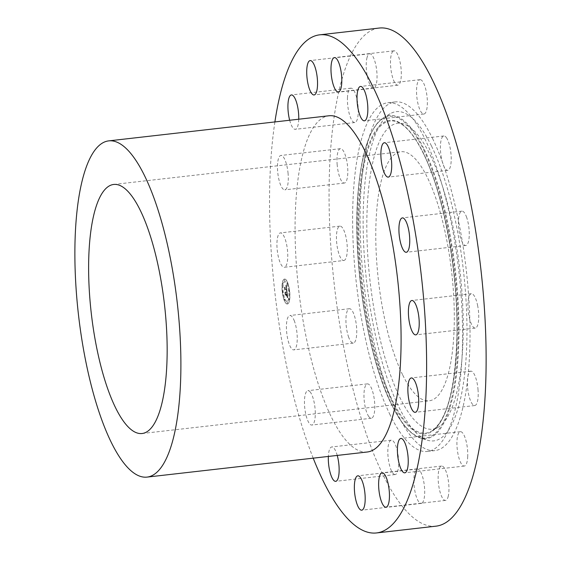 <?xml version="1.0" encoding="UTF-8"?>
<svg xmlns="http://www.w3.org/2000/svg" width="561" height="561" viewBox="0 0 561 561"><rect width="100%" height="100%" fill="white"/><g stroke="black" fill="none" stroke-linecap="round" stroke-linejoin="round"><path stroke-width="0.42" stroke-dasharray="2.81 2.1" d="M343.823 260.5A17.293 5.084 83.5 0 0 346.095 237.584A17.293 5.084 -96.5 0 0 339.91 226.125A17.293 5.084 -96.5 0 0 337.638 249.042A17.293 5.084 83.5 0 0 343.823 260.5L284.315 267.281A17.293 5.084 -96.5 0 0 286.58 244.365A17.293 5.084 -96.5 0 0 280.395 232.913A17.293 5.084 -96.5 0 0 278.123 255.823A17.293 5.084 -96.5 0 0 284.315 267.281M435.981 526.169A250.669 73.708 83.5 0 1 382.588 473.94A250.669 73.708 83.5 0 1 329.076 200.291A250.669 73.708 83.5 0 1 379.208 28.05M390.091 414.888A175.467 51.598 83.5 0 1 352.631 223.334A175.467 51.598 83.5 0 1 387.728 102.768A175.467 51.598 83.5 0 1 425.098 139.331A175.467 51.598 83.5 0 1 462.559 330.885A175.467 51.598 83.5 0 1 427.461 451.451A175.467 51.598 83.5 0 1 390.091 414.888M337.189 164.955A17.293 5.084 83.5 0 1 340.436 148.679A17.293 5.084 83.5 0 1 347.596 166.771A17.293 5.084 83.5 0 1 344.356 183.047A17.293 5.084 83.5 0 1 337.189 164.955M347.462 97.944A17.293 5.084 83.5 0 1 350.891 88.168A17.293 5.084 83.5 0 1 358.241 112.761A17.293 5.084 83.5 0 1 354.811 122.536A17.293 5.084 83.5 0 1 347.462 97.944M366.887 58.204A17.293 5.084 83.5 0 1 369.678 53.8A17.293 5.084 83.5 0 1 375.716 64.564A17.293 5.084 83.5 0 1 376.389 83.771A17.293 5.084 83.5 0 1 373.598 88.175A17.293 5.084 83.5 0 1 367.56 77.411A17.293 5.084 83.5 0 1 366.887 58.204M392.511 51.794A17.293 5.084 83.5 0 1 393.941 50.82A17.293 5.084 83.5 0 1 400.596 64.81A17.293 5.084 83.5 0 1 399.292 84.213A17.293 5.084 83.5 0 1 397.861 85.188A17.293 5.084 83.5 0 1 391.206 71.191A17.293 5.084 83.5 0 1 392.511 51.794M420.434 79.683A17.293 5.084 83.5 0 1 427.082 97.018A17.293 5.084 83.5 0 1 423.906 114.037A17.293 5.084 83.5 0 1 423.464 114.023A17.293 5.084 83.5 0 1 416.816 96.688A17.293 5.084 83.5 0 1 419.986 79.669A17.293 5.084 83.5 0 1 420.434 79.683M446.395 137.627A17.293 5.084 83.5 0 1 451.177 156.666A17.293 5.084 83.5 0 1 447.762 170.334A17.293 5.084 83.5 0 1 445.21 168.665A17.293 5.084 83.5 0 1 440.434 149.626A17.293 5.084 83.5 0 1 443.849 135.958A17.293 5.084 83.5 0 1 446.395 137.627M466.45 216.812A17.293 5.084 83.5 0 1 469.255 235.045A17.293 5.084 83.5 0 1 465.805 245.494A17.293 5.084 83.5 0 1 461.24 239.806A17.293 5.084 83.5 0 1 458.435 221.574A17.293 5.084 83.5 0 1 461.885 211.125A17.293 5.084 83.5 0 1 466.45 216.812M477.551 305.177A17.293 5.084 83.5 0 1 475.279 328.087A17.293 5.084 83.5 0 1 469.094 316.635A17.293 5.084 83.5 0 1 471.366 293.719A17.293 5.084 83.5 0 1 477.551 305.177M477.993 389.264A17.293 5.084 83.5 0 1 474.753 405.54A17.293 5.084 83.5 0 1 467.586 387.441A17.293 5.084 83.5 0 1 470.833 371.165A17.293 5.084 83.5 0 1 477.993 389.264M467.727 456.275A17.293 5.084 83.5 0 1 464.298 466.051A17.293 5.084 83.5 0 1 456.949 441.451A17.293 5.084 83.5 0 1 460.378 431.682A17.293 5.084 83.5 0 1 467.727 456.275M448.302 496.015A17.293 5.084 83.5 0 1 445.504 500.412A17.293 5.084 83.5 0 1 439.473 489.655A17.293 5.084 83.5 0 1 438.8 470.448A17.293 5.084 83.5 0 1 441.591 466.044A17.293 5.084 83.5 0 1 447.622 476.808A17.293 5.084 83.5 0 1 448.302 496.015M422.678 502.425A17.293 5.084 83.5 0 1 421.241 503.399A17.293 5.084 83.5 0 1 414.593 489.402A17.293 5.084 83.5 0 1 415.897 470.006A17.293 5.084 83.5 0 1 417.328 469.031A17.293 5.084 83.5 0 1 423.983 483.021A17.293 5.084 83.5 0 1 422.678 502.425M394.755 474.536A17.293 5.084 83.5 0 1 388.107 457.194A17.293 5.084 83.5 0 1 391.283 440.182A17.293 5.084 83.5 0 1 391.725 440.196A17.293 5.084 83.5 0 1 398.373 457.531A17.293 5.084 83.5 0 1 395.203 474.55A17.293 5.084 83.5 0 1 394.755 474.536M368.794 416.585A17.293 5.084 83.5 0 1 364.012 397.553A17.293 5.084 83.5 0 1 367.427 383.885A17.293 5.084 83.5 0 1 369.972 385.554A17.293 5.084 83.5 0 1 374.755 404.593A17.293 5.084 83.5 0 1 371.34 418.254A17.293 5.084 83.5 0 1 368.794 416.585M348.732 337.406A17.293 5.084 83.5 0 1 345.934 319.174A17.293 5.084 83.5 0 1 349.384 308.725A17.293 5.084 83.5 0 1 353.949 314.405A17.293 5.084 83.5 0 1 356.747 332.638A17.293 5.084 83.5 0 1 353.304 343.094A17.293 5.084 83.5 0 1 348.732 337.406M313.206 458.162A250.669 73.708 83.5 0 1 274.89 121.933M367.238 452.005A169.205 49.754 83.5 0 1 331.207 416.753A169.205 49.754 83.5 0 1 295.079 232.037A169.205 49.754 83.5 0 1 328.921 115.776M402.546 374.671A125.334 36.851 83.5 0 1 375.786 237.85A125.334 36.851 83.5 0 1 400.856 151.729A125.334 36.851 83.5 0 1 427.545 177.844A125.334 36.851 83.5 0 1 454.305 314.672A125.334 36.851 83.5 0 1 429.235 400.792A125.334 36.851 83.5 0 1 402.546 374.671M430.399 155.397A153.924 45.259 83.5 0 1 463.084 313.802A153.924 45.259 83.5 0 1 438.197 427.216A153.924 45.259 83.5 0 1 399.691 397.125A153.924 45.259 83.5 0 1 366.859 219.667A153.924 45.259 83.5 0 1 403.64 123.967A153.924 45.259 83.5 0 1 430.399 155.397M431.57 146.169A165.684 48.716 83.5 0 1 466.913 337.175A165.684 48.716 83.5 0 1 427.321 440.189A165.684 48.716 83.5 0 1 398.52 406.353A165.684 48.716 83.5 0 1 363.339 235.844A165.684 48.716 83.5 0 1 390.126 113.771A165.684 48.716 83.5 0 1 431.57 146.169M432.545 138.476A175.467 51.598 83.5 0 1 470.013 330.036A175.467 51.598 83.5 0 1 434.915 450.602A175.467 51.598 83.5 0 1 397.546 414.039A175.467 51.598 83.5 0 1 360.078 222.486A175.467 51.598 83.5 0 1 395.175 101.92A175.467 51.598 83.5 0 1 432.545 138.476M288.088 173.559A17.293 5.084 -96.5 0 0 280.921 155.46A17.293 5.084 -96.5 0 0 277.681 171.736A17.293 5.084 -96.5 0 0 284.841 189.835A17.293 5.084 -96.5 0 0 288.088 173.559M289.672 120.25A17.293 5.084 -96.5 0 0 295.296 129.318A17.293 5.084 -96.5 0 0 298.725 119.549A17.293 5.084 -96.5 0 0 298.74 119.22M337.231 455.427A17.293 5.084 -96.5 0 0 332.217 446.977A17.293 5.084 -96.5 0 0 331.768 446.963A17.293 5.084 -96.5 0 0 328.353 456.437M310.464 392.335A17.293 5.084 -96.5 0 0 307.912 390.666A17.293 5.084 -96.5 0 0 304.497 404.334A17.293 5.084 -96.5 0 0 309.279 423.373A17.293 5.084 -96.5 0 0 311.832 425.042A17.293 5.084 -96.5 0 0 315.247 411.374A17.293 5.084 -96.5 0 0 310.464 392.335M294.441 321.194A17.293 5.084 -96.5 0 0 289.869 315.506A17.293 5.084 -96.5 0 0 286.426 325.955A17.293 5.084 -96.5 0 0 289.224 344.188A17.293 5.084 -96.5 0 0 293.789 349.875A17.293 5.084 -96.5 0 0 297.239 339.426A17.293 5.084 -96.5 0 0 294.441 321.194M287.323 303.992A12.531 3.689 83.5 0 1 287.316 303.992A12.531 3.689 83.5 0 1 282.239 291.972A12.531 3.689 83.5 0 1 284.469 279.09A12.531 3.689 83.5 0 1 284.476 279.083A12.531 3.689 83.5 0 1 289.553 291.103A12.531 3.689 83.5 0 1 287.323 303.992M287.022 301.348A9.874 2.903 83.5 0 1 287.015 301.348A9.874 2.903 83.5 0 1 283.01 291.881A9.874 2.903 83.5 0 1 284.771 281.727A9.874 2.903 83.5 0 1 284.778 281.727A9.874 2.903 83.5 0 1 288.782 291.201A9.874 2.903 83.5 0 1 287.022 301.348L287.134 301.334A9.874 2.903 -96.5 0 0 287.141 301.334A9.874 2.903 -96.5 0 0 288.901 291.187A9.874 2.903 -96.5 0 0 284.897 281.713A9.874 2.903 -96.5 0 0 283.13 291.867A9.874 2.903 -96.5 0 0 287.134 301.334M286.966 291.369L286.419 290.682L286.538 288.726L284.799 288.873L284.7 289.539L284.413 287.05L284.686 287.793L286.278 287.597L285.837 286.033L286.398 287.583L285.822 285.738L286.229 284.89L287.085 291.355L286.538 290.668L286.657 288.712L284.918 288.859L284.813 289.525L284.532 287.036L284.806 287.779L286.398 287.583L285.956 286.019L286.517 287.569L285.942 285.731L286.348 284.876L287.085 291.355M286.888 291.692L286.369 290.886L287.008 291.678M286.636 290.24L286.454 289.118L284.841 289.308L284.644 290.212L284.35 287.302L284.651 289.911L284.813 289.146L286.475 288.943L286.762 289.967M287.695 297.554L287.113 296.727L287.127 293.747L286.376 293.838L287.078 294.09L287.169 296.376L287.05 294.23L286.433 294.308L286.895 295.97L286.222 296.047L286.243 293.859L285.437 293.957L285.311 294.679L285.002 292.008L285.311 292.87L285.998 292.786L285.844 291.951L286.117 292.772L285.9 291.706L286.25 292.751L286.93 292.667L287.05 291.909L287.814 297.547L287.232 296.713L287.246 293.733L286.496 293.824L287.197 294.076L287.288 296.362L287.169 294.216L286.552 294.294L287.015 295.956L286.341 296.04L286.362 293.845L285.556 293.943L285.43 294.665L285.121 291.993L285.43 292.856L286.117 292.772L285.963 291.937L286.236 292.758L286.019 291.692L286.369 292.737L287.043 292.653L287.169 291.895L287.814 297.547M287.576 297.842L287.057 296.944L287.695 297.828M286.159 294.343L285.479 294.427L285.24 295.43L284.904 292.134L285.247 295.114L285.444 294.294L286.187 294.202L286.292 295.458L286.278 294.329L285.598 294.413L285.36 295.416L285.023 292.12L285.367 295.1L285.563 294.28L286.306 294.188L286.412 295.444L286.278 294.329M289.252 291.895L289.083 290.381L289.371 291.881M287.26 303.424L287.204 301.902L287.379 303.41M289.195 299.883L289.027 298.368L289.315 299.869M282.716 292.695L282.541 291.187L282.835 292.681M284.574 300.451L284.518 298.929L284.693 300.437M284.532 279.651L284.827 281.152L284.651 279.637M287.218 282.632L287.512 284.125L287.337 282.618M282.597 283.2L282.884 284.693L282.716 283.186M285.977 292.618L286.348 292.576M286.524 289.981L286.734 289.322M286.482 289.35L284.96 289.301L284.764 290.198L284.469 287.288L284.771 289.897L284.932 289.132L286.594 288.929L286.741 289.427M286.846 291.622L286.489 290.879L287.057 291.615M286.531 289.434L286.664 290.24M287.442 303.978A12.531 3.689 -96.5 0 0 289.672 291.089A12.531 3.689 -96.5 0 0 284.595 279.069A12.531 3.689 -96.5 0 0 284.588 279.076A12.531 3.689 -96.5 0 0 282.358 291.958A12.531 3.689 -96.5 0 0 287.435 303.978A12.531 3.689 -96.5 0 0 287.442 303.978L287.316 303.992M392.377 400.379A157.052 46.177 -96.5 0 0 431.668 431.079A157.052 46.177 -96.5 0 0 457.061 315.366A157.052 46.177 -96.5 0 0 423.709 153.735A157.052 46.177 -96.5 0 0 396.403 121.667A157.052 46.177 -96.5 0 0 358.879 219.309A157.052 46.177 -96.5 0 0 392.377 400.379M423.331 153.23A157.767 46.388 83.5 0 1 454.452 373.303A157.767 46.388 83.5 0 1 391.858 400.989A157.767 46.388 83.5 0 1 360.73 180.915A157.767 46.388 83.5 0 1 423.331 153.23M423.737 150.032A161.834 47.587 83.5 0 1 455.665 375.779A161.834 47.587 83.5 0 1 391.452 404.186A161.834 47.587 83.5 0 1 359.524 178.44A161.834 47.587 83.5 0 1 423.737 150.032M424.256 149.422A162.55 47.797 83.5 0 1 458.926 336.824A162.55 47.797 83.5 0 1 420.091 437.889A162.55 47.797 83.5 0 1 391.83 404.691A162.55 47.797 83.5 0 1 357.308 237.408A162.55 47.797 83.5 0 1 383.591 117.642A162.55 47.797 83.5 0 1 424.256 149.422M339.91 226.125L280.395 232.913M113.694 184.457L400.856 151.729M142.08 433.513L429.235 400.792M438.197 427.216L431.668 431.079C446.928 420.315 455.343 388.724 456.92 336.32C458.386 273.396 443.891 194.499 423.373 153.483C414.334 135.208 405.344 124.605 396.403 121.667L403.64 123.967M390.126 113.771L383.591 117.642C369.496 127.242 360.87 153.665 357.708 196.918C352.708 263.81 367.988 357.785 391.494 404.439C400.757 423.387 410.287 434.537 420.091 437.889L427.321 440.189M427.461 451.451L434.915 450.602M387.728 102.768L395.175 101.92M340.436 148.679L280.921 155.46M344.356 183.047L284.841 189.835M350.891 88.168L291.376 94.949M354.811 122.536L295.296 129.318M369.678 53.8L310.17 60.588M373.598 88.175L314.083 94.956M393.941 50.82L334.433 57.601M397.861 85.188L338.346 91.969M423.906 114.037L364.391 120.818M419.986 79.669L360.478 86.45M447.762 170.334L388.254 177.115M443.849 135.958L384.334 142.746M465.805 245.494L406.29 252.275M461.885 211.125L402.377 217.906M475.279 328.087L415.771 334.875M471.366 293.719L411.851 300.5M474.753 405.54L415.238 412.321M470.833 371.165L411.325 377.953M464.298 466.051L404.783 472.832M460.378 431.682L400.87 438.464M445.504 500.412L385.996 507.2M441.591 466.044L382.076 472.825M421.241 503.399L361.733 510.18M417.328 469.031L357.813 475.812M391.283 440.182L331.768 446.963M395.203 474.55L335.688 481.331M367.427 383.885L307.912 390.666M371.34 418.254L311.832 425.042M349.384 308.725L289.869 315.506M353.304 343.094L293.789 349.875"/><path stroke-width="0.84" d="M274.89 121.933A250.669 73.708 83.5 0 1 319.7 34.831L379.208 28.05A250.669 73.708 83.5 0 1 432.594 80.279A250.669 73.708 83.5 0 1 486.114 353.928A250.669 73.708 83.5 0 1 435.981 526.169L376.466 532.95A250.669 73.708 83.5 0 1 323.08 480.721A250.669 73.708 83.5 0 1 313.206 458.162M319.7 34.831A250.669 73.708 83.5 0 1 373.086 87.06A250.669 73.708 83.5 0 1 426.605 360.709A250.669 73.708 83.5 0 1 376.466 532.95M108.729 140.874L328.921 115.776A169.205 49.754 83.5 0 1 364.959 151.028A169.205 49.754 83.5 0 1 401.08 335.744A169.205 49.754 83.5 0 1 367.238 452.005L147.045 477.102A169.205 49.754 83.5 0 1 111.008 441.844A169.205 49.754 83.5 0 1 74.886 257.134A169.205 49.754 83.5 0 1 108.729 140.874A169.205 49.754 83.5 0 1 144.766 176.126A169.205 49.754 83.5 0 1 180.887 360.835A169.205 49.754 83.5 0 1 147.045 477.102M140.39 210.571A125.334 36.851 83.5 0 1 167.15 347.392A125.334 36.851 83.5 0 1 142.08 433.513A125.334 36.851 83.5 0 1 115.384 407.398A125.334 36.851 83.5 0 1 88.624 270.577A125.334 36.851 83.5 0 1 113.694 184.457A125.334 36.851 83.5 0 1 140.39 210.571M298.74 119.22A17.293 5.084 -96.5 0 0 291.376 94.949A17.293 5.084 -96.5 0 0 287.954 104.725A17.293 5.084 -96.5 0 0 289.672 120.25M316.881 90.552A17.293 5.084 -96.5 0 0 316.208 71.345A17.293 5.084 -96.5 0 0 310.17 60.588A17.293 5.084 -96.5 0 0 307.379 64.985A17.293 5.084 -96.5 0 0 308.052 84.192A17.293 5.084 -96.5 0 0 314.083 94.956A17.293 5.084 -96.5 0 0 316.881 90.552M339.784 90.994A17.293 5.084 -96.5 0 0 341.088 71.598A17.293 5.084 -96.5 0 0 334.433 57.601A17.293 5.084 -96.5 0 0 333.003 58.575A17.293 5.084 -96.5 0 0 331.698 77.979A17.293 5.084 -96.5 0 0 338.346 91.969A17.293 5.084 -96.5 0 0 339.784 90.994M363.949 120.804A17.293 5.084 -96.5 0 0 364.391 120.818A17.293 5.084 -96.5 0 0 367.567 103.806A17.293 5.084 -96.5 0 0 360.919 86.464A17.293 5.084 -96.5 0 0 360.478 86.45A17.293 5.084 -96.5 0 0 357.301 103.469A17.293 5.084 -96.5 0 0 363.949 120.804M385.702 175.446A17.293 5.084 -96.5 0 0 388.254 177.115A17.293 5.084 -96.5 0 0 391.669 163.447A17.293 5.084 -96.5 0 0 386.887 144.415A17.293 5.084 -96.5 0 0 384.334 142.746A17.293 5.084 -96.5 0 0 380.919 156.407A17.293 5.084 -96.5 0 0 385.702 175.446M401.725 246.595A17.293 5.084 -96.5 0 0 406.29 252.275A17.293 5.084 -96.5 0 0 409.74 241.826A17.293 5.084 -96.5 0 0 406.942 223.594A17.293 5.084 -96.5 0 0 402.377 217.906A17.293 5.084 -96.5 0 0 398.927 228.362A17.293 5.084 -96.5 0 0 401.725 246.595M409.586 323.416A17.293 5.084 -96.5 0 0 415.771 334.875A17.293 5.084 -96.5 0 0 418.036 311.958A17.293 5.084 -96.5 0 0 411.851 300.5A17.293 5.084 -96.5 0 0 409.586 323.416M408.078 394.229A17.293 5.084 -96.5 0 0 415.238 412.321A17.293 5.084 -96.5 0 0 418.485 396.045A17.293 5.084 -96.5 0 0 411.325 377.953A17.293 5.084 -96.5 0 0 408.078 394.229M397.44 448.239A17.293 5.084 -96.5 0 0 404.783 472.832A17.293 5.084 -96.5 0 0 408.212 463.056A17.293 5.084 -96.5 0 0 400.87 438.464A17.293 5.084 -96.5 0 0 397.44 448.239M379.285 477.229A17.293 5.084 -96.5 0 0 379.958 496.436A17.293 5.084 -96.5 0 0 385.996 507.2A17.293 5.084 -96.5 0 0 388.787 502.796A17.293 5.084 -96.5 0 0 388.114 483.589A17.293 5.084 -96.5 0 0 382.076 472.825A17.293 5.084 -96.5 0 0 379.285 477.229M356.382 476.787A17.293 5.084 -96.5 0 0 355.078 496.19A17.293 5.084 -96.5 0 0 361.733 510.18A17.293 5.084 -96.5 0 0 363.163 509.206A17.293 5.084 -96.5 0 0 364.468 489.809A17.293 5.084 -96.5 0 0 357.813 475.812A17.293 5.084 -96.5 0 0 356.382 476.787M328.353 456.437A17.293 5.084 -96.5 0 0 335.247 481.317A17.293 5.084 -96.5 0 0 335.688 481.331A17.293 5.084 -96.5 0 0 337.231 455.427"/></g></svg>
